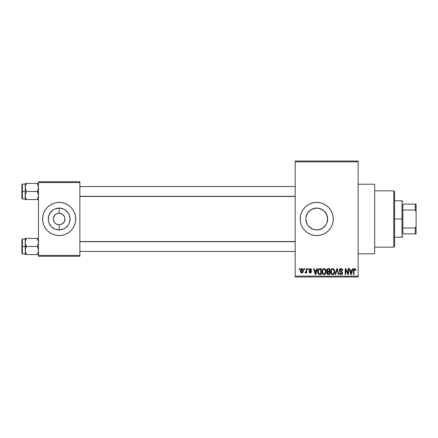 <?xml version="1.0" encoding="UTF-8"?>
<svg xmlns="http://www.w3.org/2000/svg" width="438" height="438" viewBox="0 0 438 438"><rect width="100%" height="100%" fill="white"/><g stroke="black" fill="none" stroke-linecap="round" stroke-linejoin="round"><path stroke-width="0.66" d="M59.125 213.202L56.951 213.645L59.114 213.202M54.679 222.674L53.48 220.133L53.48 217.867L55.068 214.899L56.951 213.645M55.484 223.473L55.068 223.101M56.42 224.103L59.097 224.798M320.282 229.298L316.723 229.901L314.566 229.682L316.723 229.901A10.901 10.901 0 0 1 305.823 219A10.901 10.901 0 0 1 316.723 208.099L312.529 208.942L309.803 210.579L308.303 212.08M308.303 225.92L311.878 228.762M307.268 224.42L306.031 221.124L306.66 223.188L305.823 219L306.036 216.843L305.823 218.995L306.036 216.843L307.252 213.607M307.898 212.6L306.666 214.801M306.031 216.876L307.662 212.945L310.668 209.939L314.594 208.313L316.723 208.099L320.402 208.74M316.712 202.438A16.562 16.562 0 0 0 313.498 202.756L316.723 202.438L319.954 202.756L323.058 203.697L325.921 205.23L328.434 207.289L330.493 209.797L332.026 212.66L332.968 215.77L333.285 219L332.968 222.23L332.026 225.34L330.493 228.203L328.434 230.711L325.921 232.77L323.058 234.303L319.954 235.244L316.723 235.562A16.562 16.562 0 0 1 300.161 219A16.562 16.562 0 0 1 316.723 202.438A16.562 16.562 0 0 1 333.285 219A16.562 16.562 0 0 1 316.723 235.562L313.493 235.244A16.562 16.562 0 0 0 316.712 235.562M313.482 202.756A16.562 16.562 0 0 0 310.394 203.692M310.372 203.703A16.562 16.562 0 0 0 307.525 205.225L310.383 203.697L313.493 202.756M307.514 205.236A16.562 16.562 0 0 0 307.514 232.764M307.525 232.775A16.562 16.562 0 0 0 310.372 234.297L307.52 232.77L305.012 230.711L302.948 228.203L301.421 225.34L300.479 222.23L300.161 219L300.479 215.77L301.421 212.66L302.948 209.797L305.012 207.289L307.52 205.23M310.394 234.308A16.562 16.562 0 0 0 313.482 235.244M358.131 253.783L374.693 253.783L374.693 184.217L358.131 184.217L374.693 184.217L374.693 253.783L358.131 253.783M49.937 213.202L53.113 209.939L54.996 208.931L59.168 208.099L59.168 213.202A5.798 5.798 0 0 0 53.37 219A5.798 5.798 0 0 0 59.168 224.798L59.168 229.901A10.901 10.901 0 0 1 48.268 219A10.901 10.901 0 0 1 59.168 208.099L63.335 208.931L65.224 209.939L68.229 212.945L69.237 214.828L70.064 219L69.237 223.172L68.229 225.055L65.224 228.061L63.335 229.069L59.168 229.901L54.996 229.069L51.46 226.709L49.1 223.172L48.476 221.124L48.476 216.876L50.107 212.945M55.944 223.818L58.347 224.738M58.687 224.776L59.168 224.798A5.798 5.798 0 0 1 53.37 219A5.798 5.798 0 0 1 59.168 213.202L60.296 213.317L59.168 213.202A5.798 5.798 0 0 1 64.966 219A5.798 5.798 0 0 1 59.168 224.798L59.218 224.798M54.345 215.781L54.093 216.202M59.157 202.438A16.562 16.562 0 0 0 43.866 212.654L45.393 209.797L47.457 207.289L49.965 205.23L52.828 203.697L55.938 202.756L59.168 202.438L62.399 202.756L65.503 203.697L68.366 205.23L70.879 207.289L72.938 209.797L74.471 212.66L75.413 215.77L75.73 219L75.413 222.23L74.471 225.34L72.938 228.203L70.879 230.711L68.366 232.77L65.503 234.303L62.399 235.244L59.168 235.562A16.562 16.562 0 0 1 42.606 219A16.562 16.562 0 0 1 59.168 202.438A16.562 16.562 0 0 1 75.73 219A16.562 16.562 0 0 1 59.168 235.562L55.938 235.244L52.828 234.303A16.562 16.562 0 0 0 59.157 235.562M43.86 212.665A16.562 16.562 0 0 0 43.86 225.335M47.457 230.711A16.562 16.562 0 0 0 52.828 234.303L49.965 232.77L47.457 230.711L45.393 228.203L43.866 225.34L42.924 222.23L42.606 219L42.924 215.77L43.866 212.66L45.393 209.797M60.296 224.683L61.386 224.355L60.296 224.683M64.244 216.202L62.388 214.182L60.296 213.317L63.264 214.899L64.523 216.783L64.966 219L63.986 222.219L61.386 224.355M295.19 161.857L295.19 276.143L358.131 276.143L358.131 161.857L295.19 161.857L295.19 161.031L358.131 161.031L358.131 161.857L358.131 161.031L295.19 161.031L295.19 276.969L358.131 276.969L358.131 161.857L295.19 161.857M304.076 269.518L304.076 268.691L304.602 268.691L304.602 269.518L304.076 269.518L304.602 269.518L304.602 268.691L304.076 268.691L304.602 268.691L304.602 269.518L304.076 269.518L304.076 268.691L304.076 269.518M306.135 272.354L305.554 272.978L305.051 272.754L305.204 272.151L306.085 271.735L306.184 268.691L306.709 268.691L306.709 272.907L306.184 272.907L306.184 272.233L305.68 272.962L305.051 272.754L305.204 272.151L306.003 271.949L306.184 270.876L306.085 271.735L305.204 272.151L305.051 272.754L305.554 272.978L306.184 272.233L306.184 272.907L306.709 272.907L306.709 268.691L306.184 268.691L306.709 268.691L306.709 272.907L306.184 272.907M307.69 269.518L307.69 268.691L308.215 268.691L308.215 269.518L307.69 269.518L308.215 269.518L308.215 268.691L307.69 268.691L308.215 268.691L308.215 269.518L307.69 269.518L307.69 268.691L307.69 269.518M309.042 269.978L309.803 268.702L311.319 269.113L311.604 269.967L311.073 270.043L310.279 269.217L309.567 269.868L311.434 271.286L311.024 272.803L310.099 272.962L309.316 272.463L309.118 271.774L309.644 271.702L310.318 272.376L310.991 271.763L309.348 270.876L309.042 269.978L311.002 271.867L310.318 272.376L309.644 271.702L309.118 271.774L310.339 272.978L311.527 271.779L309.567 269.868L310.279 269.217L311.073 270.043L311.604 269.967L310.318 268.614L309.042 269.978M316.849 268.691L316.389 270.421L316.849 268.691L317.397 268.691L315.798 274.484L315.24 274.484L313.559 268.691L314.112 268.691L314.566 270.421L316.389 270.421L314.566 270.421L314.112 268.691L313.559 268.691L315.24 274.484L315.798 274.484L317.397 268.691L316.849 268.691L317.397 268.691L315.798 274.484L315.24 274.484L313.559 268.691L314.112 268.691M324.027 268.614L325.259 269.156L325.938 270.481L325.971 272.529L325.516 273.712L324.728 274.407L323.77 274.544L322.773 274.007L322.193 272.994L322.264 269.983L322.965 268.987L324.027 268.614L322.516 269.501L321.99 271.582C321.903 273.192 322.576 274.183 324.021 274.56C325.494 274.172 326.173 273.153 326.058 271.511L325.538 269.523L324.142 268.62M332.239 268.669L333.559 268.861L334.435 269.983L334.709 271.768L334.309 273.498L333.389 274.407L332.431 274.544L331.429 274.007L330.849 272.994L330.925 269.983L331.626 268.987L332.683 268.614L331.172 269.501L330.652 271.582C330.559 273.192 331.238 274.183 332.677 274.56C334.15 274.172 334.829 273.153 334.714 271.511L334.282 269.671M354.895 268.636L355.574 269.178L355.793 270.421L355.267 270.498L354.818 269.321L354.096 269.638L353.986 274.484L353.461 274.484L353.554 269.589L353.92 268.888L354.654 268.614C353.729 268.85 353.329 269.496 353.461 270.553L353.461 274.484L353.986 274.484L354.063 269.731L354.632 269.293L355.267 270.498L355.793 270.421L355.481 269.025L354.654 268.614L355.481 269.025M313.493 235.244L310.383 234.303M352.382 268.691L351.928 270.421L352.382 268.691L352.935 268.691L351.331 274.484L350.778 274.484L349.097 268.691L349.644 268.691L350.104 270.421L351.928 270.421L350.104 270.421L349.644 268.691L349.097 268.691L350.778 274.484L351.331 274.484L352.935 268.691L352.382 268.691L352.935 268.691L351.331 274.484L350.778 274.484L349.097 268.691L349.644 268.691M347.964 268.691L347.964 273.328L347.964 268.691L348.495 268.691L348.495 274.484L347.931 274.484L345.708 269.841L345.708 274.484L345.182 274.484L345.182 268.691L345.746 268.691L347.964 273.328L345.746 268.691L345.182 268.691L345.182 274.484L345.708 274.484L345.708 269.841L347.931 274.484L348.495 274.484L348.495 268.691L347.964 268.691L348.495 268.691L348.495 274.484L347.931 274.484M340.95 268.614C339.915 268.686 339.368 269.244 339.308 270.295L339.757 269.08L341.136 268.62L342.253 269.195L342.697 270.569L342.171 270.646L341.826 269.688L341.158 269.315L340.304 269.425L339.85 270.082L340.08 270.925L341.947 271.719L342.456 272.403L342.456 273.58L341.919 274.314L340.879 274.555L339.872 274.057L339.461 272.83L339.987 272.754L340.337 273.657L341.125 273.881L341.815 273.569L342.012 272.797L341.673 272.217L339.757 271.44L339.308 270.295L340.107 271.675L341.854 272.365L342.018 272.951L341.027 273.881L339.987 272.754L339.461 272.83C339.494 273.881 340.019 274.462 341.043 274.56C342.007 274.484 342.505 273.953 342.543 272.973L339.833 270.284L340.901 269.293L342.171 270.646L342.697 270.569C342.669 269.392 342.089 268.735 340.95 268.614L341.136 268.62M336.904 269.824L335.618 274.484L335.065 274.484L336.723 268.691L337.238 268.691L338.798 274.484L338.256 274.484L337.014 269.365L335.618 274.484L335.065 274.484L335.618 274.484L337.014 269.365L338.256 274.484L338.798 274.484L337.238 268.691L336.723 268.691L337.238 268.691L338.798 274.484L338.256 274.484L337.112 269.824M328.265 268.691C327.202 268.735 326.671 269.304 326.66 270.394L327.449 268.833L329.896 268.691L329.896 274.484L327.197 274.1L326.819 272.852L327.378 271.812L326.66 270.394L327.378 271.812L326.808 273.027C326.858 273.964 327.339 274.451 328.259 274.484L329.896 274.484L329.896 268.691L328.265 268.691L329.896 268.691L329.896 274.484L328.259 274.484M318.103 269.627L319.696 268.691C318.229 268.992 317.561 269.972 317.703 271.62L318.525 269.058L321.24 268.691L321.24 274.484L318.579 274.183L317.703 271.817L318.93 274.38L321.24 274.484L321.24 268.691L319.696 268.691L321.24 268.691L321.24 274.484M300.89 272.535L300.386 270.843L300.868 269.074L302.215 268.664L303.173 269.709L303.162 271.938L302.215 272.929L300.895 272.54L300.386 270.843C300.309 272.009 300.796 272.721 301.853 272.978C302.921 272.715 303.414 271.987 303.32 270.799C303.408 269.611 302.921 268.883 301.853 268.614L301.946 268.62M299.105 269.518L299.105 268.691L299.63 268.691L299.63 269.518L299.105 269.518L299.63 269.518L299.63 268.691L299.105 268.691L299.63 268.691L299.63 269.518L299.105 269.518L299.105 268.691L299.105 269.518M38.462 181.732L79.869 181.732L79.869 182.564L38.462 182.564L38.462 255.436L79.869 255.436L79.869 181.732L38.462 181.732L38.462 182.564L38.462 181.732M38.462 256.268L79.869 256.268L79.869 182.564L38.462 182.564L38.462 256.268L38.462 255.436L79.869 255.436L79.869 256.268L38.462 256.268M59.174 235.562A16.562 16.562 0 0 0 74.465 225.346L72.938 228.203M74.471 225.335A16.562 16.562 0 0 0 74.471 212.665M70.879 207.289A16.562 16.562 0 0 0 59.174 202.438M74.471 212.66L72.938 209.797M43.866 225.34L45.393 228.203M65.224 209.939L63.335 208.931L59.168 208.099A10.901 10.901 0 0 1 70.064 219A10.901 10.901 0 0 1 59.168 229.901L59.168 224.798A5.798 5.798 0 0 0 64.966 219A5.798 5.798 0 0 0 59.168 213.202L59.168 208.099L54.996 208.931L53.113 209.939M59.645 213.224L59.239 213.202M63.986 222.219L64.244 221.798M59.168 224.798L58.413 224.749M295.19 276.969L295.19 276.143L358.131 276.143L358.131 276.969L295.19 276.969M321.508 228.789L320.906 229.063M322.965 227.935L318.848 229.687L316.723 229.901L313.17 229.304M326.244 213.7L327.41 216.865L327.619 219.005L326.781 223.199L325.609 225.307M324.312 211.176L326.792 214.828L327.619 219L326.792 223.172L325.784 225.055L322.779 228.061L325.138 225.926M326.786 223.183L325.773 225.072M313.06 208.734L316.723 208.099L318.848 208.313L322.981 210.081M320.901 208.937L321.333 209.123M318.859 208.313L316.723 208.099A10.901 10.901 0 0 1 327.619 219A10.901 10.901 0 0 1 316.723 229.901L318.864 229.687L322.79 228.05M312.064 209.145L312.529 208.942M314.594 229.687L312.518 229.058M316.729 235.562A16.562 16.562 0 0 0 319.943 235.244M319.964 235.244A16.562 16.562 0 0 0 323.052 234.308M323.069 234.297A16.562 16.562 0 0 0 323.069 203.703M323.052 203.692A16.562 16.562 0 0 0 319.964 202.756M319.943 202.756A16.562 16.562 0 0 0 316.729 202.438M330.493 228.203L332.026 225.34M332.026 212.66L330.493 209.797M322.779 209.939L324.427 211.291L320.912 208.937M312.551 229.069L309.014 226.709L307.662 225.055M325.138 212.074L324.421 211.286M327.405 221.146L327.405 216.854L325.779 212.939M355.793 270.421L355.262 270.306M354.676 269.293L354.063 269.731L353.986 270.503L354.063 269.731L354.632 269.293L354.063 269.731M353.986 274.484L353.461 274.484L353.466 270.388M353.471 270.23L353.915 268.888M353.647 269.282L353.554 269.589M351.26 272.786L351.747 271.1L350.28 271.1L350.8 272.989L350.28 271.1L351.747 271.1L351.013 273.881L350.718 272.693L351.013 273.881L351.183 273.055M345.708 274.484L345.182 274.484L345.182 268.691L345.746 268.691M342.209 269.14L342.697 270.569L342.171 270.646L341.826 269.688M341.164 269.315L340.704 269.304M339.904 269.879L339.833 270.284M340.956 271.319L340.266 271.062M342.543 272.973L342.33 273.859M341.197 274.555L340.561 274.495M340.403 274.445L340.112 274.281M339.56 273.482L339.488 273.159M339.466 272.994L340.008 272.967M340.03 273.066L340.337 273.657M340.622 273.821L341.218 273.87M342.012 273.088L341.854 272.365L340.676 271.878M342.018 272.951L341.854 272.365L340.742 271.899M339.499 271.111L339.351 270.722M339.757 269.08L340.26 268.735M340.299 268.718L340.786 268.62M341.35 274.538L341.645 274.456M341.032 269.299L341.41 269.392M336.723 268.691L335.065 274.484L336.723 268.691M334.418 269.939L334.599 270.481M334.698 272.025L334.632 272.507M332.809 274.555L333.389 274.407M331.949 274.396L331.582 274.15M331.079 273.52L330.701 272.332M330.674 271.045L330.712 270.766M331.101 269.616L331.309 269.315M331.818 268.85L332.223 268.675M334.063 269.332L333.126 268.669M333.559 268.861L333.92 269.162M332.568 273.876L333.417 273.651M332.256 273.81L331.599 273.285L332.464 273.865M331.44 273.005L331.177 271.598L331.402 272.912L332.776 273.881M332.497 269.304L331.473 270.104L331.177 271.598C331.079 270.361 331.582 269.594 332.688 269.293L332.497 269.304M332.59 269.293L332.688 269.293C333.761 269.573 334.26 270.312 334.189 271.5L333.57 273.526L334.189 271.5C334.309 272.781 333.805 273.575 332.677 273.881L332.349 273.838M331.352 270.377L331.402 272.912M334.172 271.127L333.532 269.627M334.024 270.383L333.663 269.759M327.963 274.467L327.197 274.1M327.383 274.265L327.027 273.865M326.907 273.602L326.819 273.175M327.164 272.009L326.874 272.54M327.191 271.702L326.814 271.215M326.677 270.06L326.753 269.72M327.055 269.14L327.449 268.833M328.33 271.401L329.371 271.401L329.371 269.365L328.254 269.365L329.371 269.365L329.371 271.401L327.498 271.182L327.295 269.824L327.186 270.388L328.33 271.401L327.186 270.388L327.465 269.594L328.254 269.365L327.64 269.469M327.569 273.602L328.451 273.81L327.345 272.808L327.816 273.75M327.345 272.808L327.827 272.135L327.443 272.441M328.38 272.075L329.371 272.075L329.371 273.81L328.451 273.81L329.371 273.81L329.371 272.075L327.827 272.135L327.35 273.142M328.144 273.799L328.451 273.81M325.626 269.671L325.779 269.983M325.779 269.989L325.938 270.481M326.036 272.042L325.971 272.54M325.357 273.914L323.896 274.555M323.293 274.396L322.915 274.144M321.996 271.308L321.99 271.582M322.445 269.616L322.954 268.992M322.965 268.987L323.567 268.675M324.903 268.861L325.264 269.162M322.083 272.578L322.571 273.766M322.242 273.131L322.423 273.52L322.242 273.131M323.912 273.876L324.761 273.651M323.808 273.865L322.828 273.104L322.521 271.598L322.784 273.005M323.835 269.304L322.811 270.104L322.521 271.598C322.423 270.361 322.926 269.594 324.027 269.293L323.835 269.304M323.934 269.293L324.027 269.293C325.1 269.573 325.604 270.312 325.533 271.5L324.908 273.526L325.533 271.5L324.761 269.534M325.516 271.127L325.533 271.5C325.653 272.781 325.144 273.575 324.016 273.881L324.115 273.881M322.696 270.377L322.74 272.912M319.762 274.484L318.93 274.38M318.574 274.183L318.306 273.903M318.097 273.575L317.785 272.65M317.928 273.197L317.714 272.031M318.322 272.617L318.229 271.626L318.41 272.918L319.028 273.695L320.715 273.81L319.028 273.695L318.229 271.626L318.366 270.449M318.771 269.666L318.234 271.916M319.455 269.386L318.864 269.589M320.715 269.365L320.715 273.81L320.715 269.365L319.762 269.365L320.715 269.365M318.629 269.83L319.658 269.37M315.721 272.786L316.214 271.1L314.747 271.1L315.48 273.881L314.747 271.1L316.214 271.1L315.387 273.471M311.243 269.009L311.429 269.315M311.604 269.967L311.013 269.737M310.597 269.271L310.016 269.25M309.567 269.868L309.704 270.251L309.584 269.737L310.279 269.217L309.567 269.868L310.224 270.487L309.671 270.213M311.035 270.821L311.522 271.899M309.14 271.932L309.666 271.834M310.159 272.365L309.644 271.702L310.558 272.354M310.318 272.376L311.002 271.867L310.23 271.275L310.996 271.927M309.069 269.644L309.376 269.003M305.554 272.978L305.16 272.841M305.204 272.151L305.658 272.222M305.582 272.228L306.047 271.845M306.184 268.691L306.184 270.876M302.045 268.625L302.384 268.729M302.729 268.97L303.107 269.534M303.173 269.704L303.26 270.065M301.76 268.62L301.853 268.614C300.775 268.888 300.282 269.633 300.386 270.843L300.386 270.837M300.441 270.098L300.66 269.386M301.267 268.751L301.667 268.625M300.446 271.56L300.556 271.96M301.377 269.397L300.922 270.547L301.18 271.976M301.081 271.806L301.87 272.376L300.911 270.799L301.837 269.217L302.795 270.799L301.87 272.376L302.423 272.113L302.663 269.89M302.762 270.284L302.313 269.386L301.711 269.228L302.444 269.512M350.8 272.989L350.876 273.285M350.937 273.526L351.013 273.881M332.13 269.419L331.818 269.644M331.686 269.786L331.473 270.104M325.22 270.065L325.001 269.759M323.468 269.419L323.156 269.644M323.025 269.786L322.811 270.104M318.437 270.213L318.24 271.27M318.607 273.307L319.116 273.728M315.48 273.881L315.53 273.608M300.922 270.547L300.922 271.056M302.499 272.014L302.713 271.555M302.762 271.308L302.784 270.542M53.113 228.061L54.996 229.069L59.168 229.901L63.335 229.069L65.224 228.061M393.74 190.842L394.567 191.669L394.567 246.331L393.74 247.158L374.693 247.158L393.74 247.158L393.74 190.842L374.693 190.842L393.74 190.842L393.74 247.158L394.567 246.331L394.567 191.669L393.74 190.842M25.305 243.523L25.212 246.495L26.461 246.495L25.563 244.546L25.212 242.466L25.557 240.396L26.461 238.431L37.214 238.431L38.369 241.404L38.374 243.506L37.214 246.495L26.461 246.495L25.305 243.523M22.398 246.495L22.398 239.044L22.398 246.495L25.212 246.495L25.212 250.525L25.557 248.456L26.461 246.495L37.214 246.495L38.111 248.445L38.462 250.525L38.117 252.595L37.214 254.555L26.461 254.555L25.563 252.606L25.212 250.525L25.212 254.555L38.374 254.555L37.214 254.555L38.117 252.6L37.214 254.555L38.117 252.595L38.462 250.525L38.111 248.445L37.214 246.495L38.374 243.506L38.369 241.404L37.214 238.431L26.461 238.431L25.305 241.415L26.461 238.431L25.212 238.431L26.461 238.431L25.212 238.431L25.212 246.495L22.398 246.495L22.398 253.947L22.398 246.495L21.9 246.495L22.398 246.495M21.9 239.537L21.9 246.495L21.9 239.537L22.398 239.044L25.212 239.044M38.462 254.555L37.214 254.555M25.284 251.461L25.212 254.555L26.461 254.555L25.3 251.571M25.42 252.118L26.461 254.555M38.254 240.867L38.117 240.396M38.462 238.431L37.214 238.431L38.462 238.431M25.212 250.635L25.557 248.456L26.461 246.495L25.212 246.495L25.212 250.525M21.9 253.449L21.9 246.495L21.9 253.449L22.398 253.947L25.212 253.947M25.563 238.431L25.212 238.431L25.212 242.466L25.563 240.38L26.461 238.431M295.19 241.683L79.869 241.683L295.19 241.683M79.869 196.317L295.19 196.317L79.869 196.317M402.85 204.092L402.85 210.043L402.85 204.092L415.273 204.092L402.85 204.092M402.85 219L402.85 210.043L402.85 227.957L402.85 219L402.024 219L402.85 219M394.567 200.779L402.024 200.779L402.024 219L402.024 200.779L402.85 201.611M394.567 219L402.024 219L394.567 219M402.85 233.908L402.85 227.957L402.85 233.908L416.1 233.908L416.1 226.222L415.273 227.957L402.85 227.957L415.273 227.957L415.273 233.908L415.273 227.957L416.1 226.222L416.1 233.908L402.85 233.908M394.567 237.221L402.024 237.221L402.024 219L402.024 237.221L402.85 236.389M416.1 204.092L415.273 204.092L415.273 210.043L416.1 211.778L416.1 226.222L416.1 204.092L416.1 211.778L415.273 210.043L415.273 204.092L416.1 204.092M402.85 210.043L415.273 210.043L402.85 210.043M38.369 194.477L38.374 196.58L37.214 199.569L38.374 196.585L37.214 199.569L26.461 199.569L25.563 197.62L25.212 195.534L25.557 193.465L26.461 191.505L25.305 188.532L25.3 186.429L26.461 183.445L25.563 185.4L26.461 183.445L25.212 183.445L25.563 183.445L25.212 183.445L25.212 191.505L21.9 191.505L21.9 198.463L21.9 184.551L22.398 198.956L22.398 191.505L25.212 191.505L25.212 199.569L38.374 199.569L37.214 199.569L38.374 196.585L38.111 193.454L38.369 194.477M37.214 191.505L38.111 193.454L37.214 191.505L26.461 191.505L38.462 191.505L37.214 191.505L38.117 189.544L37.214 191.505M25.42 197.133L25.3 194.494L26.461 191.505L25.563 189.555L25.212 187.475L25.212 199.569M38.391 186.539L38.117 189.544L38.462 187.475L38.111 185.394L38.374 186.429M38.254 185.882L37.214 183.445L26.461 183.445L37.214 183.445L38.111 185.394L37.214 183.445L38.374 183.445L37.214 183.445M26.461 183.445L25.557 185.405L25.212 187.475L25.212 183.445L26.461 183.445L25.305 183.445M38.462 183.445L38.117 183.445L38.462 183.445M38.462 199.569L38.117 199.569L38.462 199.569M25.212 184.053L22.398 184.053L22.398 191.505L22.398 184.053L21.9 184.551M25.557 197.604L26.422 199.498M25.305 199.569L26.461 199.569M38.226 185.772L38.117 185.405L38.226 185.772M37.214 199.569L38.117 199.569M25.448 240.763L25.557 240.396M38.226 252.228L38.117 252.595M25.448 185.767L25.557 185.405M38.226 197.237L38.117 197.604M79.869 251.461L295.19 251.461M79.869 241.524L295.19 241.524M295.19 186.539L79.869 186.539M295.19 196.476L79.869 196.476M25.212 198.956L22.398 198.956L21.9 198.463"/></g></svg>
